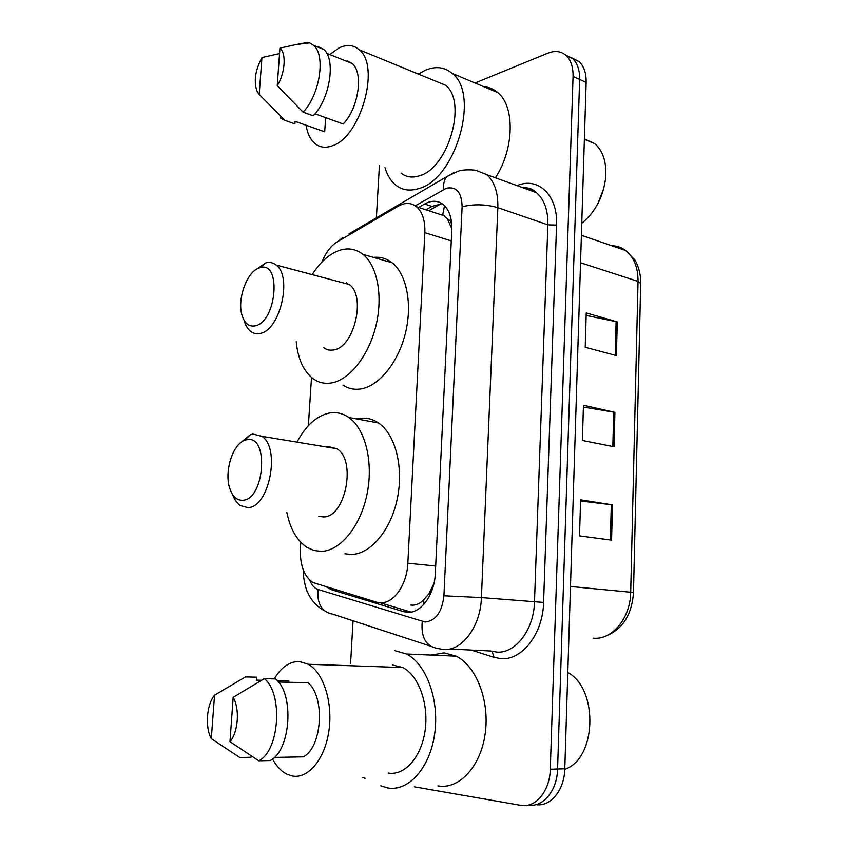 <?xml version="1.0" encoding="UTF-8"?>
<svg xmlns="http://www.w3.org/2000/svg" width="848" height="848" viewBox="0 0 848 848"><rect width="100%" height="100%" fill="white"/><g stroke="black" fill="none" stroke-linecap="round" stroke-linejoin="round"><path stroke-width="1.27" d="M410.771 605.048L412.457 605.175C416.516 605.175 420.29 603.341 423.777 599.684L431.961 590.325M300.796 542.317L300.404 548.296C299.821 564.906 303.976 576.311 312.891 582.523L376.374 602.133L380.604 602.79C393.737 603.543 407.051 584.569 407.846 563.22L424.859 232.67C425.251 220.692 422.463 212.042 416.495 206.732C411.11 202.555 405.015 202.386 398.2 206.212L337.303 241.818C330.89 245.782 325.759 252.534 321.89 262.085M451.804 225.377C451.221 221.932 449.747 219.802 447.405 218.975L442.741 214.565L444.532 205.704M345.867 283.582L346.429 282.819M433.922 583.647L429.226 592.943M447.405 218.975L451.846 228.759M444.532 215.89L416.495 206.732M311.502 377.466L308.375 425.654M326.724 587.102L331.812 589.848L403.531 611.641L407.835 612.341C421.191 613.199 434.621 594.448 435.342 573.237L451.804 230.158C452.143 218.424 449.323 209.912 443.366 204.633C437.844 200.361 431.6 200.16 424.604 204.018L418.647 207.431M365.075 778.252L362.17 777.415M475.05 82.998L547.935 53.138C555.048 50.35 561.122 51.156 566.146 55.565C570.927 60.219 573.227 67.183 573.057 76.458L550.288 769.221C549.907 791.184 535.406 808.441 520.619 805.314L414.375 786.827M350.584 663.422L353.054 620.789M376.374 217.862L379.395 165.657M571.817 57.855L579.184 61.639C583.986 66.271 586.297 73.193 586.148 82.394L564.8 768.765L557.581 768.988C557.21 790.463 543.208 807.529 528.622 805.017C543.208 807.529 557.21 790.463 557.581 768.988L579.629 79.447L557.581 768.988L550.288 769.221M565.298 54.834L572.697 58.618C577.488 63.261 579.799 70.204 579.629 79.447C579.799 70.204 577.488 63.261 572.697 58.618L565.298 54.834M425.95 209.816L431.918 206.424L442.137 203.711M411.036 612.097L380.201 602.78M586.169 315.392L617.27 321.922L586.244 312.912L585.205 347.288L616.39 355.588L617.27 321.922M580.573 500.988L612.489 504.878L580.604 499.854L579.513 535.904L611.567 540.144L612.489 504.878M583.403 407.093L614.906 412.34L583.456 405.27L582.396 440.472L614.005 446.79L614.906 412.34M564.8 768.765C564.45 790.113 550.49 807.084 535.904 804.625M567.789 672.475C598.571 688.693 596.812 758.875 564.779 769.274M394.691 650.607L406.531 653.999C426.353 664.09 439.55 699.854 434.664 733.902C429.989 768.012 408.301 791.968 387.483 787.898L380.805 785.831M431.325 655.08L444.182 652.865L456.171 656.172C476.269 665.987 489.847 700.639 485.194 733.573C480.752 766.581 459.075 789.795 438.003 785.895M274.243 678.898C281.345 667.016 289.804 661.239 299.62 661.557L308.227 664.249C323.353 672.517 333.031 702.25 328.95 730.584C325.028 758.981 308.227 779.195 292.274 775.994L286.783 774.129C281.165 771.245 276.406 766.179 272.484 758.918M392.507 664.959L402.821 667.567C418.499 675.443 428.876 703.49 425.155 730.192C421.594 756.946 404.708 776.037 388.257 773.058M214.533 695.212L211.3 738.64C204.887 727.054 206.594 704.677 214.533 695.212L245.464 676.895L256.552 677.192L256.35 680.128L261.481 680.255M277.243 680.647L288.808 680.944L288.723 682.258M251.082 755.981L250.997 757.264L239.761 757.476L211.3 738.64M274.254 757.412L303.34 756.851C322.314 747.088 325.293 696.727 308.004 682.725L278.398 682.004M233.168 697.353C239.942 708.684 238.288 732.237 229.978 741.64L233.168 697.353L264.322 678.644C283.253 693.314 279.543 750.936 258.714 760.794L270.035 760.55C290.938 750.756 294.542 693.516 275.505 678.93L264.322 678.644M229.978 741.64L258.714 760.794M247.044 439.688C269.251 434.695 264.724 499.917 242.645 500.278C236.846 500.447 232.575 496.546 229.829 488.565C224.02 472.092 232.564 444.225 244.754 440.292L247.044 439.688M240.376 442.942L250.245 434.823L253.033 434.07L261.746 436.296C280.995 447.839 269.166 508.058 247.743 507.602L240.228 505.525C236.942 503.224 234.377 499.525 232.522 494.416M318.795 516.368L323.417 516.93C345.475 517.556 356.785 460.008 336.815 448.709L327.805 446.472L325.791 446.885M297.372 441.426C306.308 424.975 317.152 415.478 329.904 412.934C336.603 411.895 342.899 413.411 348.793 417.47C365.35 428.855 373.682 462.255 366.993 494.384C360.432 526.555 340.207 551.009 321.265 551.359L313.972 550.49L307.135 547.49C297.023 540.812 290.26 529.131 286.847 512.425M356.796 418.965L359.446 418.435C366.209 417.449 372.569 418.965 378.547 422.993C395.316 434.261 403.892 467.11 397.32 498.635C390.875 530.212 370.597 554.168 351.475 554.465L344.871 553.786M259.52 267.851L259.997 267.714C281.642 260.251 276.872 321.731 255.312 325.812C248.994 327.031 244.542 323.459 241.977 315.096C236.952 298.952 247.213 271.031 259.52 267.851M255.948 269.6L265.912 262.848C269.664 261.873 273.056 262.594 276.077 265.011C292.655 276.353 280.126 330.328 260.272 333.381C256.711 334.229 253.499 333.561 250.658 331.377C247.669 329.003 245.464 325.303 244.044 320.268L244.012 320.131M323.872 347.797C326.84 349.948 330.158 350.637 333.826 349.885C354.241 347.267 366.368 295.666 349.143 284.451L339.772 281.96M312.191 274.625C320.353 261.778 329.639 253.626 340.048 250.171C348.454 247.648 356.086 249.047 362.955 254.368C377.392 265.721 383.211 296.217 375.897 325.982C368.668 355.768 349.609 379.713 331.769 382.883C324.954 384.08 318.795 382.734 313.272 378.833C303.637 371.477 297.945 359.064 296.196 341.596M373.555 257.4C380.275 256.647 386.423 258.407 391.977 262.689C406.605 273.968 412.637 303.997 405.408 333.211C398.274 362.435 379.173 385.872 361.174 388.882C354.528 389.995 348.475 388.755 343.005 385.172M346.684 283.794L347.15 283.168M603.765 188.521L597.713 203.976M584.389 138.892L594.671 143.588C602.97 150.849 606.659 162.074 605.716 177.285C603.416 196.672 595.423 212.021 581.76 223.331M418.393 74.062L425.177 70.299C435.522 65.911 444.532 66.95 452.217 73.416C480.328 94.382 455.408 179.299 418.965 188.5C410.061 191.372 402.344 190.259 395.815 185.161C390.864 181.143 387.239 175.282 384.96 167.575M483.837 86.687C489.02 87.09 493.653 89.04 497.723 92.527C515.16 106.297 514.227 149.216 495.402 177.773M329.755 54.526L338.999 47.933C346.832 44.181 353.605 44.806 359.298 49.809C380.561 66.208 360.771 136.74 332.734 145.623C325.77 148.315 319.791 147.584 314.799 143.418C310.326 139.485 307.389 133.412 305.99 125.186M434.621 80.73L445.465 85.182C467.577 101.548 448.38 168.052 419.643 175.737C412.51 178.112 406.33 177.243 401.104 173.13M325.621 117.639L324.689 131.8L324.053 131.567M324.689 131.8L295.093 121.338L294.913 123.893L293.207 123.299M259.191 94.435L257.4 92.072C253.467 82.383 254.972 70.882 261.937 57.547L259.191 94.435L284.811 120.342L280.179 117.83M261.937 57.547L279.543 53.583M294.913 123.893L284.811 120.342M315.011 113.802L343.196 123.999C358.524 108.396 363.771 72.716 352.164 63.494L347.171 60.812L347.129 61.48M279.935 48.156C286.55 53.244 285.161 73.14 277.232 85.659L279.935 48.156L295.549 44.647L309.594 42.856L313.665 45.368C325.982 55.353 319.675 95.336 303.065 112.148L313.23 115.816C329.883 99.152 336.147 59.402 323.756 49.428L317.883 46.449M309.107 42.909L307.835 42.4L309.594 42.856M307.835 42.4L295.549 44.647M277.232 85.659L303.065 112.148M423.777 599.684L423.799 604.423M435.681 566.019L407.846 563.22M451.284 240.906L424.859 232.67M309.743 580.17C311.651 585.162 314.417 588.268 318.021 589.477L425.187 622.04C435.787 620.768 442.031 612.023 443.917 595.794L462.118 206.764C461.715 192.454 456.478 186.263 446.419 188.224L415.276 205.82M453.479 172.928L446.769 176.638L457.899 171.296C463.697 169.038 475.357 169.918 476.438 170.533L486.784 174.656C494.511 181.642 498.2 192.644 497.85 207.665L481.42 597.586C480.646 626.386 461.937 651.328 443.451 649.557L437.494 648.434C425.972 646.324 420.873 637.357 422.219 621.542M517.1 185.648C537.992 176.405 558.058 195.188 556.553 225.07L543.589 602.43L481.42 597.586L443.917 595.794M349.069 233.847L446.769 176.638C444.246 179.797 443.165 184.101 443.525 189.539M543.589 602.43C543.006 633.753 521.912 660.751 500.892 658.652L494.119 657.391L471.159 650.056M449.8 649.027L490.632 650.999L496.652 652.091C515.308 653.84 533.933 629.799 534.484 601.995L547.872 224.847C548.115 210.293 544.31 199.566 536.455 192.666C532.417 189.38 527.848 187.715 522.739 187.694M573.057 76.458L586.148 82.394M523.735 188.055L524.923 187.609M430.381 646.102L332.988 614.217C321.827 612.076 316.845 603.829 318.021 589.477M462.118 206.764C473.735 203.891 485.639 204.198 497.85 207.665L547.872 224.847L556.553 225.07M492.02 651.391L494.119 657.391M338.193 241.298L342.825 237.504L341.479 239.369M410.739 612.15L403.531 611.641M337.25 590.282L331.812 589.848M431.918 206.424L424.604 204.018M593.134 638.173L594.194 638.237C612.606 639.625 630.53 617.567 630.7 592.243L633.488 592.72C631.749 615.478 622.04 630.106 604.37 636.615M633.488 592.688L640.685 283.465L638.035 281.409C638.067 267.523 633.954 257.23 625.718 250.542C621.563 247.415 616.92 245.814 611.79 245.75M570.471 586.466L630.7 592.243L638.035 281.409L580.53 262.742M613.729 412.117L612.828 446.557M611.302 504.719L610.369 539.985M616.114 321.646L615.224 355.28M441.183 203.7L428.759 210.739M566.146 55.565L579.184 61.639M486.784 174.656L536.455 192.666C532.544 189.941 532.311 187.821 522.601 187.641M303.351 570.121C302.916 580.202 307.241 592.37 307.358 591.787L309.117 595.444C312.827 602.112 317.926 607.21 324.402 610.719M332.829 588.947L328.992 588.639M581.389 235.288L625.718 250.542L634.537 259.552C636.074 261.099 641.183 272.155 640.685 283.306M406.531 653.999L456.171 656.172M308.227 664.249L402.821 667.567M261.746 436.296L336.815 448.709M348.793 417.47L378.547 422.993M244.754 440.292L250.245 434.823M259.997 267.714L265.912 262.848M276.077 265.011L349.143 284.451M362.955 254.368L391.977 262.689M584.378 139.337L594.671 143.588M452.217 73.416L497.723 92.527M359.298 49.809L445.465 85.182M326.745 53.318L352.164 63.494M313.665 45.368L323.756 49.428"/></g></svg>
